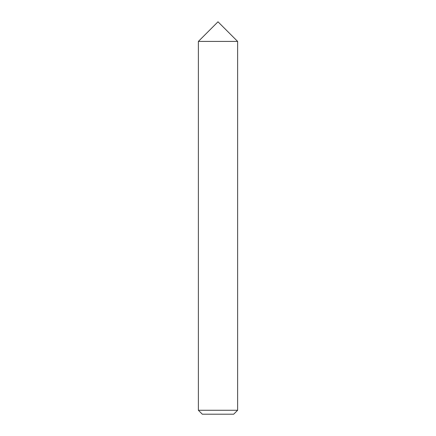 <?xml version="1.0" encoding="UTF-8"?>
<svg xmlns="http://www.w3.org/2000/svg" width="436" height="436" viewBox="0 0 436 436"><rect width="100%" height="100%" fill="white"/><g stroke="black" fill="none" stroke-linecap="round" stroke-linejoin="round"><path stroke-width="0.33" stroke-dasharray="2.18 1.64" d="M233.696 414.2L202.304 414.2M237.62 410.276L198.38 410.276M198.38 41.42L237.62 41.42L198.38 41.42"/><path stroke-width="0.65" d="M198.38 410.276L202.304 414.2L233.696 414.2L237.62 410.276L237.62 41.42L198.38 41.42L198.38 410.276L237.62 410.276M237.62 41.42L198.38 41.42L218 21.8L237.62 41.42"/></g></svg>
